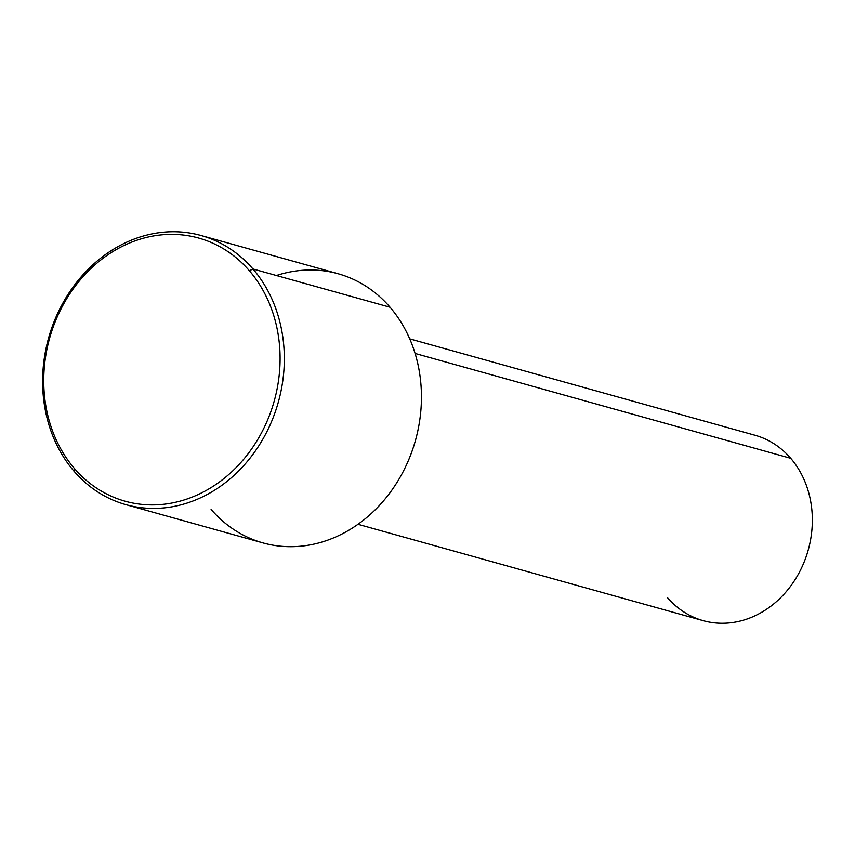 <?xml version="1.0" encoding="UTF-8"?>
<svg xmlns="http://www.w3.org/2000/svg" width="855" height="855" viewBox="0 0 855 855"><rect width="100%" height="100%" fill="white"/><g stroke="black" fill="none" stroke-linecap="round" stroke-linejoin="round"><path stroke-width="1.28" d="M409.737 338.869L754.965 435.238A96.252 82.155 105.6 0 1 790.725 458.312L415.092 353.457L790.725 458.312A96.252 82.155 105.6 0 1 798.965 573.032A96.252 82.155 105.6 0 1 703.205 620.666L357.978 524.297M667.445 597.592A96.252 82.155 -74.4 0 0 785.061 593.017A96.252 82.155 -74.4 0 0 790.725 458.312M211.11 509.43A139.728 119.262 -74.4 0 0 381.832 502.793A139.728 119.262 -74.4 0 0 390.062 307.244A139.728 119.262 -74.4 0 0 276.4 275.524M74.417 468.476A136.618 116.611 105.6 0 1 82.475 277.276A136.618 116.611 105.6 0 1 249.404 270.779A136.618 116.611 105.6 0 1 241.345 461.978A136.618 116.611 105.6 0 1 74.417 468.476L73.99 471.158A139.728 119.262 -74.4 0 0 125.899 504.642A139.728 119.262 -74.4 0 0 264.9 435.505A139.728 119.262 -74.4 0 0 252.952 268.972A139.728 119.262 -74.4 0 0 201.032 235.488A139.728 119.262 -74.4 0 0 62.03 304.626A139.728 119.262 -74.4 0 0 73.99 471.158A139.728 119.262 105.6 0 1 82.23 275.62A139.728 119.262 105.6 0 1 252.952 268.972L390.062 307.244L252.952 268.972L249.404 270.779A136.618 116.611 -74.4 0 0 82.475 277.276A136.618 116.611 -74.4 0 0 74.417 468.476A136.618 116.611 -74.4 0 0 241.345 461.978A136.618 116.611 -74.4 0 0 249.404 270.779L252.952 268.972A139.728 119.262 105.6 0 1 244.712 464.511A139.728 119.262 105.6 0 1 73.99 471.158L74.417 468.476M201.032 235.488L338.153 273.76A139.728 119.262 105.6 0 1 390.062 307.244A139.728 119.262 105.6 0 1 402.021 473.777A139.728 119.262 105.6 0 1 263.019 542.925L125.899 504.642"/></g></svg>
